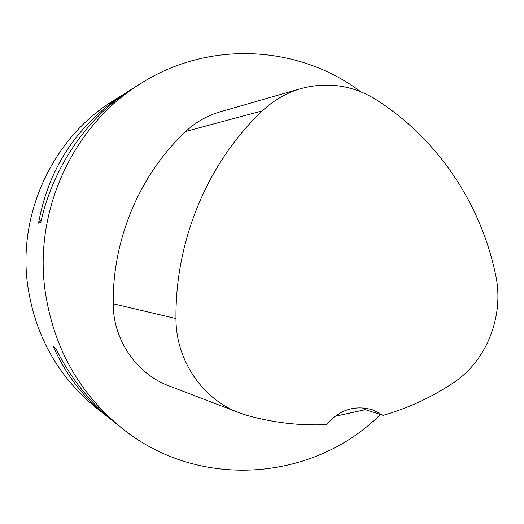 <?xml version="1.0" encoding="UTF-8"?>
<svg xmlns="http://www.w3.org/2000/svg" width="524" height="524" viewBox="0 0 524 524"><rect width="100%" height="100%" fill="white"/><g stroke="black" fill="none" stroke-linecap="round" stroke-linejoin="round"><path stroke-width="0.79" d="M111.042 419.488L96.403 407.973C57.607 376.343 34.623 334.921 27.445 283.687C18.058 211.879 53.893 137.006 113.407 100.647L129.317 90.718M380.345 414.464C314.007 481.045 199.12 490.791 121.876 428.154C78.561 392.849 52.872 346.403 44.815 288.822C34.309 208.107 74.539 123.933 140.949 83.395C209.462 39.824 299.25 45.359 360.65 91.713M107.296 416.6C83.65 397.821 65.697 374.549 53.435 346.777L55.734 348.224C70.406 378.014 90.095 402.786 114.789 422.534L121.876 428.154M140.949 83.395L132.094 88.942C87.914 116.223 52.708 167.346 40.636 222.89L38.54 223.152C48.791 167.11 78.043 123.585 126.297 92.571M238.499 412.506L169.632 386.116C136.856 374.293 113.151 340.168 113.204 303.782C112.444 238.774 140.046 174.106 185.797 131.419C195.924 121.987 207.517 115.424 220.578 111.717L300.376 88.759M383.123 415.362L372.695 409.866C354.912 404.751 339.486 409.663 326.413 424.61C299.997 425.796 273.711 422.776 247.57 415.545L239.985 413.076C202.834 399.701 175.868 360.505 175.966 318.546C175.095 240.084 208.107 161.982 262.36 110.846C273.829 100.045 286.942 92.558 301.693 88.379C328.188 81.574 353.111 85.405 376.461 99.874C437.874 139.089 480.888 203.731 495.639 275.015C504.527 315.638 486.763 361.121 452.926 383.116C431.376 397.408 408.111 408.157 383.123 415.362L365.352 409.67L362.877 407.849M334.862 416.338L365.352 409.67M55.976 348.722L53.435 346.777M38.54 223.152L41.416 219.53M175.966 318.546L113.204 303.782M262.36 110.846L185.797 131.419"/></g></svg>
